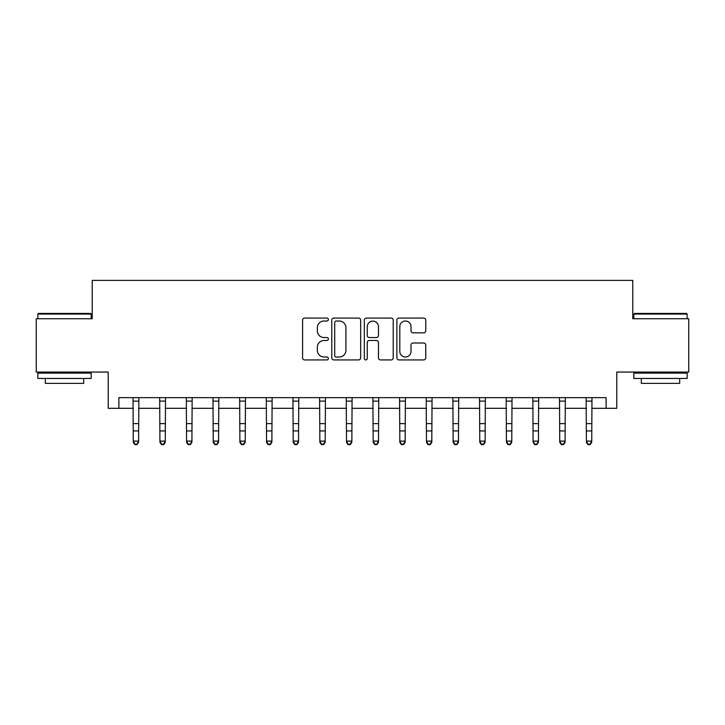 <?xml version="1.0" encoding="UTF-8"?>
<svg xmlns="http://www.w3.org/2000/svg" width="725" height="725" viewBox="0 0 725 725"><rect width="100%" height="100%" fill="white"/><g stroke="black" fill="none" stroke-linecap="round" stroke-linejoin="round"><path stroke-width="1.09" d="M328.38 319.544A1.468 1.468 0 0 0 326.921 318.076L304.681 318.076A2.093 2.093 0 0 0 302.588 320.169L302.588 357.842A2.093 2.093 0 0 0 304.681 359.935L326.921 359.935A1.468 1.468 0 0 0 328.38 358.476A1.468 1.468 0 0 0 326.921 357.008L324.039 357.008A6.697 6.697 0 0 1 317.342 350.311L317.342 347.175A6.697 6.697 0 0 1 324.039 340.478L326.921 340.478A1.468 1.468 0 0 0 328.38 339.01A1.468 1.468 0 0 0 326.921 337.542L324.039 337.542A6.697 6.697 0 0 1 317.342 330.845L317.342 327.709A6.697 6.697 0 0 1 324.039 321.012L326.921 321.012A1.468 1.468 0 0 0 328.38 319.544M423.672 332.838A2.093 2.093 0 0 0 425.765 330.745L425.765 320.169A2.093 2.093 0 0 0 423.672 318.076L398.968 318.076A2.093 2.093 0 0 0 396.874 320.169L396.874 357.842A2.093 2.093 0 0 0 398.968 359.935L423.672 359.935A2.093 2.093 0 0 0 425.765 357.842L425.765 345.082A2.093 2.093 0 0 0 423.672 342.988L413.096 342.988A2.093 2.093 0 0 0 411.002 345.082L411.002 351.407A5.601 5.601 0 0 1 405.411 357.008A5.601 5.601 0 0 1 399.81 351.407L399.81 326.603A5.601 5.601 0 0 1 405.411 321.012A5.601 5.601 0 0 1 411.002 326.603L411.002 330.745A2.093 2.093 0 0 0 413.096 332.838L423.672 332.838M118.882 408.311L118.882 397.644L606.118 397.644L606.118 408.311L616.785 408.311L616.785 372.061L688.75 372.061L688.75 318.755L632.78 318.755L632.78 280.367L92.22 280.367L92.22 318.755L36.25 318.755L36.25 372.061L108.215 372.061L108.215 408.311L133.273 408.311M360.669 320.169A2.093 2.093 0 0 0 358.576 318.076L333.881 318.076A2.093 2.093 0 0 0 331.787 320.169L331.787 357.842A2.093 2.093 0 0 0 333.881 359.935L358.576 359.935A2.093 2.093 0 0 0 360.669 357.842L360.669 320.169M366.424 318.076L391.119 318.076A2.093 2.093 0 0 1 393.213 320.169L393.213 357.842A2.093 2.093 0 0 1 391.119 359.935L380.553 359.935A2.093 2.093 0 0 1 378.459 357.842L378.459 342.562A2.093 2.093 0 0 0 376.366 340.478L369.351 340.478A2.093 2.093 0 0 0 367.258 342.562L367.258 358.476A1.468 1.468 0 0 1 365.799 359.935A1.468 1.468 0 0 1 364.331 358.476L364.331 320.169A2.093 2.093 0 0 1 366.424 318.076M138.602 408.311L159.926 408.311M165.255 408.311L186.579 408.311M191.907 408.311L213.232 408.311M218.569 408.311L239.893 408.311M245.222 408.311L266.546 408.311M271.875 408.311L293.199 408.311M298.528 408.311L319.852 408.311M325.181 408.311L346.505 408.311M351.843 408.311L373.157 408.311M378.495 408.311L399.819 408.311M405.148 408.311L426.472 408.311M431.801 408.311L453.125 408.311M458.454 408.311L479.778 408.311M485.107 408.311L506.431 408.311M511.768 408.311L533.092 408.311M538.421 408.311L559.745 408.311M565.074 408.311L586.398 408.311M591.727 408.311L606.118 408.311M336.183 321.012A1.468 1.468 0 0 0 334.714 322.471L334.714 355.54A1.468 1.468 0 0 0 336.183 357.008L339.218 357.008A6.697 6.697 0 0 0 345.916 350.311L345.916 327.709A6.697 6.697 0 0 0 339.218 321.012L336.183 321.012M378.459 326.712A5.601 5.601 0 0 0 372.858 321.112A5.601 5.601 0 0 0 367.258 326.712L367.258 335.448A2.093 2.093 0 0 0 369.351 337.542L376.366 337.542A2.093 2.093 0 0 0 378.459 335.448L378.459 326.712M138.856 397.644L138.602 442.286L137.007 444.633L137.007 444.153L134.868 444.153L134.868 444.633L137.007 444.633M133.019 397.644L133.273 441.099L138.602 441.099L137.007 444.153M134.868 444.633L133.273 442.286L133.273 441.099L134.868 444.153M165.508 397.644L165.255 442.286L163.66 444.633L163.66 444.153L161.53 444.153L161.53 444.633L163.66 444.633M159.672 397.644L159.926 441.099L165.255 441.099L163.66 444.153M161.53 444.633L159.926 442.286L159.926 441.099L161.53 444.153M192.161 397.644L191.907 442.286L190.312 444.633L190.312 444.153L188.183 444.153L188.183 444.633L190.312 444.633M186.325 397.644L186.579 441.099L191.907 441.099L190.312 444.153M188.183 444.633L186.579 442.286L186.579 441.099L188.183 444.153M218.823 397.644L218.569 442.286L216.965 444.633L216.965 444.153L214.836 444.153L214.836 444.633L216.965 444.633M212.978 397.644L213.232 441.099L218.569 441.099L216.965 444.153M214.836 444.633L213.232 442.286L213.232 441.099L214.836 444.153M245.476 397.644L245.222 442.286L243.618 444.633L243.618 444.153L241.488 444.153L241.488 444.633L243.618 444.633M239.64 397.644L239.893 441.099L245.222 441.099L243.618 444.153M241.488 444.633L239.893 442.286L239.893 441.099L241.488 444.153M38.488 313.417L90.516 313.417L91.16 314.061L37.845 314.061L38.488 313.417M64.507 378.459L37.845 378.459L37.845 373.13L91.16 373.13L91.16 378.459L64.507 378.459M83.692 378.459L83.692 383.362L45.312 383.362L45.312 378.459M634.484 313.417L686.512 313.417L687.155 314.061L633.84 314.061L634.484 313.417M660.493 378.459L633.84 378.459L633.84 373.13L687.155 373.13L687.155 378.459L660.493 378.459M679.688 378.459L679.688 383.362L641.308 383.362L641.308 378.459M272.129 397.644L271.875 442.286L270.28 444.633L270.28 444.153L268.141 444.153L268.141 444.633L270.28 444.633M266.292 397.644L266.546 441.099L271.875 441.099L270.28 444.153M268.141 444.633L266.546 442.286L266.546 441.099L268.141 444.153M298.782 397.644L298.528 442.286L296.933 444.633L296.933 444.153L294.794 444.153L294.794 444.633L296.933 444.633M292.945 397.644L293.199 441.099L298.528 441.099L296.933 444.153M294.794 444.633L293.199 442.286L293.199 441.099L294.794 444.153M325.434 397.644L325.181 442.286L323.586 444.633L323.586 444.153L321.456 444.153L321.456 444.633L323.586 444.633M319.598 397.644L319.852 441.099L325.181 441.099L323.586 444.153M321.456 444.633L319.852 442.286L319.852 441.099L321.456 444.153M352.087 397.644L351.843 442.286L350.238 444.633L350.238 444.153L348.109 444.153L348.109 444.633L350.238 444.633M346.251 397.644L346.505 441.099L351.843 441.099L350.238 444.153M348.109 444.633L346.505 442.286L346.505 441.099L348.109 444.153M378.749 397.644L378.495 442.286L376.891 444.633L376.891 444.153L374.762 444.153L374.762 444.633L376.891 444.633M372.913 397.644L373.157 441.099L378.495 441.099L376.891 444.153M374.762 444.633L373.157 442.286L373.157 441.099L374.762 444.153M405.402 397.644L405.148 442.286L403.544 444.633L403.544 444.153L401.414 444.153L401.414 444.633L403.544 444.633M399.566 397.644L399.819 441.099L405.148 441.099L403.544 444.153M401.414 444.633L399.819 442.286L399.819 441.099L401.414 444.153M432.055 397.644L431.801 442.286L430.206 444.633L430.206 444.153L428.067 444.153L428.067 444.633L430.206 444.633M426.218 397.644L426.472 441.099L431.801 441.099L430.206 444.153M428.067 444.633L426.472 442.286L426.472 441.099L428.067 444.153M458.708 397.644L458.454 442.286L456.859 444.633L456.859 444.153L454.72 444.153L454.72 444.633L456.859 444.633M452.871 397.644L453.125 441.099L458.454 441.099L456.859 444.153M454.72 444.633L453.125 442.286L453.125 441.099L454.72 444.153M485.36 397.644L485.107 442.286L483.512 444.633L483.512 444.153L481.382 444.153L481.382 444.633L483.512 444.633M479.524 397.644L479.778 441.099L485.107 441.099L483.512 444.153M481.382 444.633L479.778 442.286L479.778 441.099L481.382 444.153M512.022 397.644L511.768 442.286L510.164 444.633L510.164 444.153L508.035 444.153L508.035 444.633L510.164 444.633M506.177 397.644L506.431 441.099L511.768 441.099L510.164 444.153M508.035 444.633L506.431 442.286L506.431 441.099L508.035 444.153M538.675 397.644L538.421 442.286L536.817 444.633L536.817 444.153L534.688 444.153L534.688 444.633L536.817 444.633M532.839 397.644L533.092 441.099L538.421 441.099L536.817 444.153M534.688 444.633L533.092 442.286L533.092 441.099L534.688 444.153M565.328 397.644L565.074 442.286L563.47 444.633L563.47 444.153L561.34 444.153L561.34 444.633L563.47 444.633M559.492 397.644L559.745 441.099L565.074 441.099L563.47 444.153M561.34 444.633L559.745 442.286L559.745 441.099L561.34 444.153M591.981 397.644L591.727 442.286L590.132 444.633L590.132 444.153L587.993 444.153L587.993 444.633L590.132 444.633M586.144 397.644L586.398 441.099L591.727 441.099L590.132 444.153M587.993 444.633L586.398 442.286L586.398 441.099L587.993 444.153M138.602 423.618L133.273 423.618M138.602 430.94L133.273 430.94M138.602 401.115L133.273 401.115M165.255 423.618L159.926 423.618M165.255 430.94L159.926 430.94M165.255 401.115L159.926 401.115M191.907 423.618L186.579 423.618M191.907 430.94L186.579 430.94M191.907 401.115L186.579 401.115M218.569 423.618L213.232 423.618M218.569 430.94L213.232 430.94M218.569 401.115L213.232 401.115M245.222 423.618L239.893 423.618M245.222 430.94L239.893 430.94M245.222 401.115L239.893 401.115M271.875 423.618L266.546 423.618M271.875 430.94L266.546 430.94M271.875 401.115L266.546 401.115M298.528 423.618L293.199 423.618M298.528 430.94L293.199 430.94M298.528 401.115L293.199 401.115M325.181 423.618L319.852 423.618M325.181 430.94L319.852 430.94M325.181 401.115L319.852 401.115M351.843 423.618L346.505 423.618M351.843 430.94L346.505 430.94M351.843 401.115L346.505 401.115M378.495 423.618L373.157 423.618M378.495 430.94L373.157 430.94M378.495 401.115L373.157 401.115M405.148 423.618L399.819 423.618M405.148 430.94L399.819 430.94M405.148 401.115L399.819 401.115M431.801 423.618L426.472 423.618M431.801 430.94L426.472 430.94M431.801 401.115L426.472 401.115M458.454 423.618L453.125 423.618M458.454 430.94L453.125 430.94M458.454 401.115L453.125 401.115M485.107 423.618L479.778 423.618M485.107 430.94L479.778 430.94M485.107 401.115L479.778 401.115M511.768 423.618L506.431 423.618M511.768 430.94L506.431 430.94M511.768 401.115L506.431 401.115M538.421 423.618L533.092 423.618M538.421 430.94L533.092 430.94M538.421 401.115L533.092 401.115M565.074 423.618L559.745 423.618M565.074 430.94L559.745 430.94M565.074 401.115L559.745 401.115M591.727 423.618L586.398 423.618M591.727 430.94L586.398 430.94M591.727 401.115L586.398 401.115M37.845 318.755L37.845 314.061M50.007 373.13L50.007 372.061M79.007 373.13L79.007 372.061M91.16 318.755L91.16 314.061M633.84 318.755L633.84 314.061M645.993 373.13L645.993 372.061M674.993 373.13L674.993 372.061M687.155 318.755L687.155 314.061"/></g></svg>
